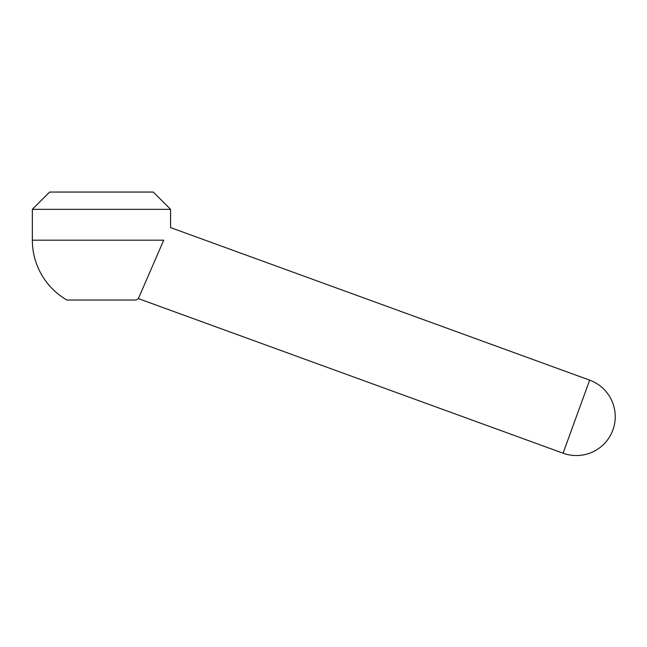 <?xml version="1.0" encoding="UTF-8"?>
<svg xmlns="http://www.w3.org/2000/svg" width="647" height="647" viewBox="0 0 647 647"><rect width="100%" height="100%" fill="white"/><g stroke="black" fill="none" stroke-linecap="round" stroke-linejoin="round"><path stroke-width="0.97" d="M136.016 300.038A69.116 69.116 0 0 0 138.369 298.615L563.068 453.199A38.877 38.877 0 0 0 612.895 429.964A38.877 38.877 0 0 0 589.66 380.137L170.573 227.598L170.573 209.329L153.299 192.054L49.625 192.054L32.35 209.329L32.35 240.183A69.116 69.116 0 0 0 66.908 300.038L136.016 300.038M163.715 240.183C172.531 223.514 172.531 223.514 163.715 240.183L138.369 298.615L163.715 240.183L32.35 240.183M32.35 209.329L170.573 209.329M589.66 380.137L563.068 453.199"/></g></svg>
